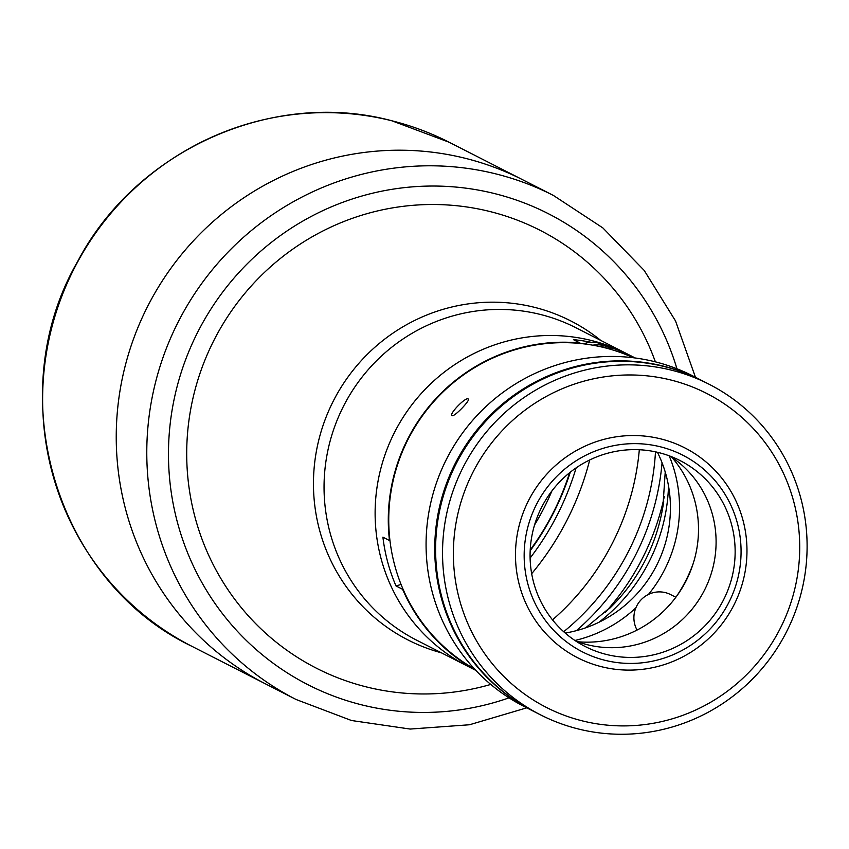 <?xml version="1.0" encoding="UTF-8"?>
<svg xmlns="http://www.w3.org/2000/svg" width="849" height="849" viewBox="0 0 849 849"><rect width="100%" height="100%" fill="white"/><g stroke="black" fill="none" stroke-linecap="round" stroke-linejoin="round"><path stroke-width="1.27" d="M551.892 490.966A250.497 244.926 -63 0 1 534.583 524.884M591.53 340.534A175.35 171.445 117 0 0 386.783 449.874A175.35 171.445 117 0 0 467.682 666.232A175.35 171.445 -63 0 1 380.872 468.383A175.35 171.445 -63 0 1 627.082 353.853A175.35 171.445 117 0 0 591.53 340.534M316.486 668.237A245.86 240.394 117 0 0 366.301 686.894A245.86 240.394 117 0 0 490.764 684.432A245.86 240.394 -63 0 1 316.486 668.237A245.86 240.394 -63 0 1 194.771 390.827A245.86 240.394 -63 0 1 539.975 230.249A245.86 240.394 -63 0 1 655.375 361.854A245.86 240.394 117 0 0 539.975 230.249M563.694 631.72A245.86 240.394 117 0 0 655.481 451.848M605.157 612.532A245.86 240.394 117 0 0 664.268 496.676M574.932 640.475A134.524 131.531 117 0 0 635.859 607.863M648.466 594.417A134.524 131.531 117 0 0 669.171 455.796M465.475 158.349A282.961 276.678 117 0 0 135.055 334.803A282.961 276.678 117 0 0 265.61 683.933A282.961 276.678 -63 0 1 125.525 364.656A282.961 276.678 -63 0 1 522.835 179.839A282.961 276.678 117 0 0 465.475 158.349M530.222 549.929A259.773 254 117 0 0 569.605 472.734M530.179 550.789A269.048 263.073 117 0 0 570.284 472.193M675.857 597.261L670.561 594.565A25.512 24.95 117 0 0 634.734 611.227A25.512 24.95 117 0 0 637.068 630.054M475.589 670.137A175.35 171.445 -63 0 1 402.596 589.302L396.005 585.937A175.35 171.445 -63 0 1 382.91 537.162L389.489 540.516A175.35 171.445 -63 0 1 394.042 475.1A175.35 171.445 -63 0 1 580.005 342.996L579.888 343.452M621.574 352.929L621.871 351.762L628.462 355.115A175.35 171.445 -63 0 1 634.882 357.96M580.005 342.996L573.415 339.642A175.35 171.445 -63 0 1 591.095 342.296M605.39 345.893A175.35 171.445 -63 0 1 621.871 351.762M396.005 585.937L401.078 584.462M657.444 452.284A125.249 122.468 -63 0 1 666.316 539.794A125.249 122.468 -63 0 1 565.211 633.057M693.113 563.778A143.799 140.605 -63 0 1 676.42 596.507M737.452 579.761A110.402 107.95 117 0 0 660.416 446.807A110.402 107.95 117 0 0 527.781 527.303A110.402 107.95 117 0 0 604.817 660.257A110.402 107.95 117 0 0 737.452 579.761M743.108 580.822A117.82 115.209 117 0 0 684.782 447.869A117.82 115.209 117 0 0 519.344 524.831A117.82 115.209 117 0 0 577.67 657.773A117.82 115.209 117 0 0 743.108 580.822M533.501 528.736A104.374 102.05 117 0 0 585.173 646.503A104.374 102.05 117 0 0 731.721 578.328A104.374 102.05 117 0 0 680.049 460.561A104.374 102.05 117 0 0 533.501 528.736M575.909 641.122A104.374 102.05 117 0 0 712.672 568.607A104.374 102.05 117 0 0 670.264 456.21M701.794 380.522A185.549 181.431 117 0 0 701.359 380.299L692.699 375.874A185.549 181.431 117 0 0 432.162 497.068A185.549 181.431 117 0 0 524.024 706.432L532.684 710.857A185.549 181.431 117 0 0 533.119 711.069M701.359 380.299A185.549 181.431 117 0 0 440.822 501.483A185.549 181.431 117 0 0 532.684 710.857M801.021 593.642A185.549 181.431 -63 0 1 540.484 714.826A185.549 181.431 -63 0 1 448.622 505.463A185.549 181.431 -63 0 1 709.148 384.279A185.549 181.431 -63 0 1 801.021 593.642M709.148 384.279L702.219 380.734A185.549 181.431 117 0 0 441.692 501.929A185.549 181.431 117 0 0 533.554 711.292L540.484 714.826M459.16 508.551A176.274 172.358 117 0 0 582.159 720.833A176.274 172.358 117 0 0 793.942 592.315A176.274 172.358 117 0 0 670.933 380.034A176.274 172.358 117 0 0 459.16 508.551M474.538 669.023A174.883 170.999 -63 0 1 394.477 475.207A174.883 170.999 -63 0 1 633.365 357.758M452.114 415.628C448.537 414.429 465.592 396.738 468.181 398.966C471.184 399.582 454.13 417.273 452.114 415.628L451.997 415.543M671.729 457.197A111.325 108.852 -63 0 1 694.853 557.793A111.325 108.852 -63 0 1 577.564 641.738M576.407 630.648A245.86 240.394 117 0 0 654.919 504.2A245.86 240.394 117 0 0 662.061 462.758M639.318 449.747A250.497 244.926 -63 0 1 632.091 491.401A250.497 244.926 -63 0 1 552.519 619.866M592.793 345.203A25.512 24.95 -63 0 1 593.547 345.076A25.512 24.95 -63 0 1 608.457 347.453L603.522 344.938A25.512 24.95 117 0 0 588.612 342.55A25.512 24.95 117 0 0 583.634 343.856M635.201 357.991L576.004 327.788A175.35 171.445 117 0 0 540.463 314.48A175.35 171.445 117 0 0 335.705 423.821A175.35 171.445 117 0 0 416.615 640.167L475.811 670.37M609.253 608.712A179.086 175.106 117 0 0 612.394 605.613A179.086 175.106 117 0 0 662.92 506.588A179.086 175.106 117 0 0 663.695 501.398M600.784 340.438A179.086 175.106 117 0 0 534.477 307.327A179.086 175.106 117 0 0 319.723 436.418A179.086 175.106 117 0 0 441.395 652.807M598.853 622.317A175.35 171.445 117 0 0 668.503 485.83M391.845 120.781A282.961 276.678 117 0 0 61.436 297.235A282.961 276.678 117 0 0 191.991 646.365L296.152 699.523A282.961 276.678 -63 0 1 156.067 380.246A282.961 276.678 -63 0 1 553.378 195.429L449.206 142.271A282.961 276.678 117 0 0 391.845 120.781M530.105 558.058A273.686 267.605 117 0 0 576.131 467.873M531.676 573.691A282.961 276.678 117 0 0 589.705 459.978M509.05 697.846A264.41 258.531 -63 0 1 249.882 643.86A264.41 258.531 -63 0 1 177.144 386.422A264.41 258.531 -63 0 1 423.916 186.196A264.41 258.531 -63 0 1 676.961 368.795M607.099 348.355A24.122 23.581 117 0 0 598.619 346.328M608.457 347.453A25.512 24.95 -63 0 1 612.171 349.788L608.457 347.453M612.394 605.613L585.736 627.782M662.92 506.588L665.223 472.002M191.991 646.365C55.737 581.48 0.371 394.806 77.63 261.524C136.042 150.008 272.571 88.752 391.76 120.749L449.206 142.271M296.152 699.523L351.497 720.514L410.173 729.058L469.508 724.759L526.773 707.833M695.448 377.274L675.539 320.975L644.2 270.417L602.854 227.914L553.378 195.429"/></g></svg>
